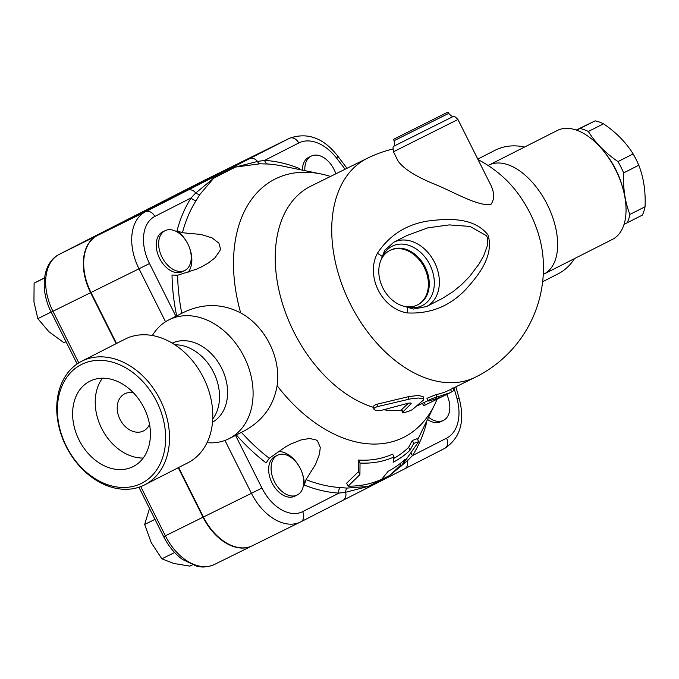 <?xml version="1.0" encoding="UTF-8"?>
<svg xmlns="http://www.w3.org/2000/svg" width="679" height="679" viewBox="0 0 679 679"><rect width="100%" height="100%" fill="white"/><g stroke="black" fill="none" stroke-linecap="round" stroke-linejoin="round"><path stroke-width="1.02" d="M66.321 446.213A66.584 50.407 -117 0 0 159.93 464.3A66.584 50.407 -117 0 0 108.292 361.186A66.584 50.407 -117 0 0 66.321 446.213M66.05 446.315A69.36 52.504 63 0 1 81.59 361.296A69.36 52.504 63 0 1 159.888 399.201A69.36 52.504 63 0 1 144.669 484.848A69.36 52.504 63 0 1 66.05 446.315M79.027 439.933A47.861 36.225 -117 0 0 133.279 466.524A47.861 36.225 -117 0 0 143.778 407.425A47.861 36.225 -117 0 0 89.755 381.275A47.861 36.225 -117 0 0 79.027 439.933M144.661 484.857L187.947 462.764A69.36 52.504 -117 0 0 203.174 377.108A69.36 52.504 -117 0 0 124.877 339.211L81.599 361.296M133.449 392.827A20.811 15.753 -117 0 0 124.664 393.828A20.811 15.753 -117 0 0 119.996 419.333A20.811 15.753 -117 0 0 143.583 430.893A20.811 15.753 -117 0 0 149.541 424.367M102.444 378.203A47.861 36.225 -117 0 0 101.638 428.398A47.861 36.225 -117 0 0 143.193 458.053M212.739 418.994L213.427 418.043A44.39 33.602 -117 0 0 213.367 371.914A44.39 33.602 -117 0 0 176.048 344.813L174.876 344.805M477.787 159.098L494.991 150.314A69.36 52.504 63 0 1 524.561 147.054M574.485 258.614A69.36 52.504 63 0 1 558.053 273.875L542.648 281.734M401.858 409.344L402.647 411.949C400.16 414.122 410.736 411.007 412.713 409.318L423.704 399.829L423.671 399.023L422.694 398.471L418.349 398.03L410.388 398.904L376.955 406.738L374.163 408.096L374.07 409.632L376.539 410.659L380.596 410.549L407.57 403.385C410.167 402.817 411.372 402.91 411.177 403.657L402.367 412.433L401.637 409.573L408.478 403.173M373.789 409.004L373.713 406.017L375.869 404.489L408.469 396.672L418.213 395.424L423.119 396.629L423.798 399.269M441.24 397.122L423.704 405.736L422.389 403.275M452.749 387.938L454.081 390.433L450.279 392.691L432.438 398.471L428.152 400.432L427.948 401.026L429.349 400.95L442.343 396.578M427.812 400.916L426.947 398.327L435.952 394.643A122.076 79.766 63.7 0 0 449.048 390.204L475.419 377.184A122.076 79.766 -116.3 0 1 349.855 303.029A122.076 79.766 -116.3 0 1 367.347 158.258L310.846 186.148A122.076 79.766 -116.3 0 0 281.395 299.948A122.076 79.766 -116.3 0 0 373.679 407.425M427.753 400.72L418.918 405.074A122.076 79.766 -116.3 0 1 416.906 406.017M401.671 410.184A122.076 79.766 -116.3 0 1 383.847 409.776M359.921 474.604L348.123 486.172A172.169 112.493 63.7 0 0 381.7 479.272L388.227 471.209A167.798 109.642 63.7 0 0 405.202 459.199L401.544 465.964L418.68 441.664L413.732 443.404L410.082 450.177A161.967 105.831 -116.3 0 1 393.149 462.28L394.015 456.95A157.596 102.979 -116.3 0 1 360.023 463.044L359.921 474.604L358.461 471.676L358.529 460.048A154.464 100.933 63.7 0 0 392.606 454.141L394.015 456.95M401.544 465.964L400.287 463.451M418.68 441.664L417.186 438.685L412.297 440.544L413.732 443.404M348.123 486.172L346.638 483.21L358.461 471.676M410.082 450.177L408.648 447.317L412.297 440.544M393.786 458.393A158.835 103.785 63.7 0 0 408.648 447.317M360.023 463.044L358.529 460.048M576.649 130.173L579.993 128.526A57.571 32.354 63.1 0 1 588.345 131.471C595.449 142.921 605.329 152.962 617.983 161.594A57.571 32.354 63.1 0 1 623.636 172.89C622.949 188.151 625.036 201.994 629.9 214.437A57.571 32.354 63.1 0 1 627.201 222.788L642.351 215.116A57.571 32.354 -116.9 0 0 645.05 206.764C645.737 191.512 643.65 177.66 638.795 165.218A57.571 32.354 -116.9 0 0 633.134 153.921C626.03 142.48 616.159 132.43 603.504 123.799A57.571 32.354 -116.9 0 0 595.144 120.854L576.284 130.045M627.201 222.788L624.026 224.359M622.32 186.547A52.716 29.63 -116.9 0 0 605.736 153.785M579.993 128.526L595.144 120.854M629.9 214.437L645.05 206.764M623.636 172.89L638.795 165.218M617.983 161.594L633.134 153.921M588.345 131.471L603.504 123.799M277.448 455.261A22.195 14.505 -116.3 0 1 277.558 455.202A22.195 14.505 -116.3 0 1 300.39 468.688A22.195 14.505 -116.3 0 1 297.207 495.008A22.195 14.505 -116.3 0 1 274.418 481.615A22.195 14.505 -116.3 0 1 277.448 455.261M297.207 495.008L294.762 496.222A22.195 14.505 -116.3 0 1 271.973 482.82A22.195 14.505 -116.3 0 1 274.995 456.475A22.195 14.505 -116.3 0 1 275.105 456.415L277.558 455.202M446.714 394.448A22.195 14.505 -116.3 0 1 443.362 420.42A22.195 14.505 -116.3 0 1 428.568 417.229M443.362 420.42L440.917 421.625A22.195 14.505 -116.3 0 1 427.481 419.461M304.854 170.65A22.195 14.505 -116.3 0 1 311.279 156.085A22.195 14.505 -116.3 0 1 335.85 173.807M302.359 170.132A22.195 14.505 -116.3 0 1 308.826 157.29L311.279 156.085M187.862 243.99A22.195 14.505 -116.3 0 1 184.773 270.48A22.195 14.505 -116.3 0 1 161.942 257.002A22.195 14.505 -116.3 0 1 165.124 230.673A22.195 14.505 -116.3 0 1 187.862 243.99M184.773 270.48L182.32 271.693A22.195 14.505 -116.3 0 1 159.497 258.207A22.195 14.505 -116.3 0 1 162.671 231.887L165.124 230.673M149.516 508.435L144.652 524.451L151.239 542.64L161.865 558.825L173.841 563.477L189.848 566.125L192.395 564.869M174.639 552.519L161.865 558.825M154.982 519.359L144.652 524.451M44.568 277.796L34.111 283.168L33.95 301.9L37.829 318.646L48.854 331.666L63.919 342.7L66.007 341.673M44.542 278.017L34.111 283.168M51.18 312.051L37.829 318.646M176.998 230.877L182.43 232.736A171.846 112.281 -116.3 0 1 196.197 200.509A5.551 3.913 32.7 0 1 191.105 197.92A176.752 115.498 63.7 0 0 176.998 230.877A26.354 17.221 -116.3 0 1 186.929 242.25M188.847 246.137A26.354 17.221 -116.3 0 1 188.024 272.347M178.628 467.525L203.411 517.025A47.844 31.259 63.7 0 0 252.444 545.712A47.844 31.259 63.7 0 0 252.681 545.593M241.868 161.78A51.655 33.746 63.7 0 0 241.605 161.908A51.655 33.746 63.7 0 0 241.342 162.043L97.403 235.503A47.844 31.259 63.7 0 0 90.978 292.496L116.508 343.481M116.134 343.667L90.604 292.683A47.844 31.259 -116.3 0 1 97.029 235.689L240.969 162.23A51.655 33.746 -116.3 0 1 241.232 162.094A51.655 33.746 -116.3 0 1 241.418 162.001M252.248 545.806A47.844 31.259 -116.3 0 1 252.062 545.899A47.844 31.259 -116.3 0 1 203.038 517.211L178.246 467.712M393.455 151.79L457.952 119.496L489.466 182.43C494.541 191.648 494.974 199.04 490.773 204.608C476.412 206.136 451.993 190.824 431.92 183.084C415.022 175.98 403.784 168.715 398.208 161.279L393.455 151.79C392.861 147.827 392.971 145.977 393.786 146.248C394.609 146.061 394.72 144.211 394.109 140.714L448.692 113.385L448.021 112.052L393.447 139.382L448.021 112.052M407.612 307.927A11.102 0.806 -82.6 0 1 407.264 312.926C429.892 314.071 449.218 306.441 465.225 290.026C478.873 275.046 494.032 255.983 488.091 235.036C474.12 217.136 448.42 218.324 427.32 221.108C405.906 224.69 389.262 235.409 377.397 253.284A11.102 0.883 -150.6 0 1 381.742 256.127M407.103 235.46L427.821 227.847L449.209 224.902L469.987 226.421L486.622 235.774L487.48 238.159L487.31 245.891L483.66 255.898L479.17 263.859L469.512 276.591L461.44 284.773L452.986 291.698L442.428 298.395L426.454 306.568A36.063 27.304 63 0 0 434.543 262.357A36.063 27.304 63 0 0 393.659 242.318L384.637 250.441L380.104 262.433M377.397 253.284C365.404 276.115 381.683 308.792 407.264 312.926M406.942 307.018L405.202 306.509M381.046 259.989L382.022 257.256M478.033 159.59A122.076 122.076 0 0 1 503.818 177.686A77.313 43.456 63.1 0 1 530.138 213.342A77.313 43.456 63.1 0 1 542.742 254.557A122.076 122.076 0 0 1 475.419 377.184M424.316 267.518A30.521 23.103 63 0 1 417.475 304.922A30.521 23.103 63 0 1 383.024 288.244A30.521 23.103 63 0 1 389.721 250.559A30.521 23.103 63 0 1 424.316 267.518M196.197 200.509L199.889 194.449L213.724 178.178L235.401 167.085L259.964 163.792L267.704 164.012A171.846 112.281 -116.3 0 1 281.632 165.88L320.836 173.934A144.271 94.271 -116.3 0 1 327.821 175.657L330.52 176.438M182.43 232.736L200.95 234.442L212.111 237.913L218.91 243.133L220.403 248.565L219.979 250.619L214.903 257.935L208.122 263.146L201.239 266.991L196.443 269.19L177.643 275.258L172.025 275.029A176.752 115.498 63.7 0 0 176.599 315.472M207.044 442.666A66.584 50.407 -117 0 0 229.239 438.575A66.584 50.407 -117 0 0 243.863 356.348A66.584 50.407 -117 0 0 168.706 319.953L181.794 313.282C201.909 303.173 221.541 303.046 240.68 312.909A144.271 94.271 -116.3 0 1 320.836 173.934M259.964 163.792A5.551 3.565 90 0 1 257.528 161.449L235.401 167.085A8.326 7.257 62.7 0 0 231.87 167.73L145.425 211.797A8.326 6.298 63 0 1 154.804 216.448L191.105 197.92L195.747 192.98A5.551 4.261 -150.1 0 0 199.889 194.449M299.405 169.529L299.303 168.451A176.752 115.498 63.7 0 0 264.649 160.388A5.551 3.938 -86.6 0 0 267.704 164.012M298.743 142.989A43.329 28.314 -116.3 0 1 336.657 158.182A8.326 1.876 -37.8 0 0 337.582 155.864C323.543 137.947 307.562 132.057 289.627 138.202A51.655 33.746 63.7 0 0 289.364 138.338A8.326 6.298 -117 0 1 298.743 142.989L264.649 160.388L257.528 161.449A8.326 6.298 63 0 0 249.397 158.733L231.87 167.73M211.186 178.288A8.326 5.084 -116.9 0 1 213.8 178.119L195.747 192.98A8.326 6.298 -117 0 0 187.608 190.264M168.706 319.953A66.584 50.407 -117 0 0 152.368 335.528M240.68 312.909C265.345 326.251 281.259 358.02 277.108 385.655C273.493 406.789 261.593 422.355 241.418 432.353M411.202 453.114A5.551 3.913 -147.3 0 0 412.484 455.592A176.752 115.498 63.7 0 0 426.59 422.635L426.123 422.262M400.992 464.869L389.788 475.393L407.408 460.744A5.551 3.539 36.2 0 1 406.823 459.174M404.794 468.765L444.643 448.42A8.326 6.298 -117 0 0 444.703 448.395L404.735 468.79A8.326 6.298 63 0 0 407.408 460.744L412.484 455.592L446.57 438.193A43.329 28.314 -116.3 0 0 456.933 398.361A463.333 302.749 -116.3 0 0 453.92 387.794M404.735 468.79A8.326 6.298 63 0 1 404.676 468.824L387.149 477.821A8.326 7.257 62.7 0 0 387.242 477.77L404.735 468.79M346.935 488.091A5.551 4.286 -83.9 0 0 345.619 492.275L368.188 486.419L389.788 475.393A8.326 7.257 62.7 0 1 387.242 477.77L366.499 488.354A8.326 5.084 -116.9 0 0 368.188 486.419L346.935 488.091L339.916 487.505A171.846 112.281 -116.3 0 1 306.051 479.586L304.285 485.061A176.752 115.498 63.7 0 0 338.931 493.124A5.551 3.938 93.4 0 1 339.916 487.505M236.334 434.95A176.752 115.498 63.7 0 0 266.109 462.925L269.291 458.274L286.02 446.57L290.807 444.024L300.933 439.967L309.471 438.498L315.973 439.856L317.577 441.019L320.267 447.436L319.52 454.09L315.565 464.377L306.051 479.586M437.098 399.167A144.271 94.271 -116.3 0 1 434.696 404.574A144.271 94.271 -116.3 0 1 277.108 385.655M302.63 511.652L338.931 493.124L345.619 492.275A8.326 6.298 -117 0 1 342.946 500.33L300.763 521.854A8.326 6.298 -117 0 0 302.63 511.652A39.526 25.827 -116.3 0 1 261.933 488.057L235.545 435.358M300.822 521.828L342.895 500.355A8.326 6.298 -117 0 0 342.946 500.33L366.499 488.354A8.326 5.084 -116.9 0 1 366.465 488.379L387.149 477.821M278.22 451.484A26.354 17.221 -116.3 0 1 299.363 466.779M301.281 470.666A26.354 17.221 -116.3 0 1 304.285 485.061M615.666 169.886A61.034 34.306 63.1 0 1 612.416 239.398L544.015 274.036A61.034 34.306 -116.9 0 0 547.266 204.523A61.034 34.306 -116.9 0 0 488.863 165.133L557.264 130.495A61.034 34.306 63.1 0 1 615.666 169.886M212.527 422.168A44.39 33.602 -117 0 0 221.439 367.797A44.39 33.602 -117 0 0 172.186 343.116M408.469 396.672L408.868 399.269M377.142 404.141L377.295 406.67M424.146 402.494L425.394 404.947M450.508 389.483L451.764 391.927M435.952 394.643L436.886 397.232M175.912 316.278L149.499 263.528A39.526 25.827 -116.3 0 1 154.804 216.448M240.969 162.23L203.301 180.818A51.655 33.746 -116.3 0 1 203.564 180.69L59.328 254.302A5.551 4.201 63 0 1 59.362 254.286L203.301 180.818A5.551 4.201 -117 0 0 203.267 180.843A5.551 4.201 -117 0 0 203.225 180.86M241.232 162.094L203.564 180.69A51.655 33.746 -116.3 0 1 203.827 180.563M59.328 254.302C42.293 262.68 39.764 290.086 51.205 312.111L52.937 311.279A47.844 31.259 -116.3 0 1 59.362 254.286L97.029 235.689M138.906 487.242L163.639 536.639L165.37 535.807L140.731 486.597M78.781 362.883L52.937 311.279L90.604 292.683M214.64 564.368A47.844 31.259 -116.3 0 1 214.394 564.495A47.844 31.259 -116.3 0 1 165.37 535.807L203.038 517.211M457.952 119.496C455.134 116.644 453.589 115.625 453.317 116.44L393.786 146.248M382.014 258.071A33.296 25.199 63 0 1 404.378 244.304A33.296 25.199 63 0 1 429.858 264.717A33.296 25.199 63 0 1 431.004 296.969A33.296 25.199 63 0 1 406.865 306.755M389.721 250.559L390.586 250.118A30.521 23.103 63 0 1 425.181 267.076A30.521 23.103 63 0 1 418.332 304.481L417.475 304.922M181.794 313.282A171.846 112.281 -116.3 0 1 177.643 275.258M241.342 162.043L289.364 138.338L249.397 158.733M336.657 158.182A463.333 302.749 -116.3 0 1 345.068 169.258M455.847 386.843L459.301 398.938C465.132 421.583 460.26 438.065 444.703 448.395A8.326 6.298 -117 0 0 446.57 438.193M269.291 458.274A171.846 112.281 -116.3 0 1 241.605 432.565M224.953 440.442L251.434 493.319L261.933 488.057M203.411 517.025L251.434 493.319A47.844 31.259 63.7 0 0 300.466 522.007L252.444 545.712M342.895 500.355L366.465 488.379M459.301 398.938A8.326 1.774 164.6 0 0 456.933 398.361M97.403 235.503L145.425 211.797A47.844 31.259 63.7 0 0 139 268.791L149.499 263.528M90.978 292.496L139 268.791L165.532 321.77M450.279 392.691L442.733 396.409M51.205 312.111L77.16 363.944M252.062 545.899L214.394 564.495C205.185 568.476 198.48 566.634 196.596 566.167L182.507 559.471C174.749 553.767 168.46 546.162 163.639 536.639M393.447 139.382L394.109 140.714M453.317 116.44C452.672 116.983 451.128 115.965 448.692 113.385M407.128 235.443L393.659 242.318M402.214 305.745L413.443 309.047L426.454 306.568M392.878 149.024A122.076 122.076 0 0 0 367.347 158.258M488.091 165.489L488.863 165.133M543.268 274.452L544.015 274.036M241.902 432.116L229.239 438.575M434.696 404.574L417.687 439.686M347.003 168.299L337.582 155.864M201.239 266.991L200.78 267.22M241.605 161.908L289.627 138.202"/></g></svg>
